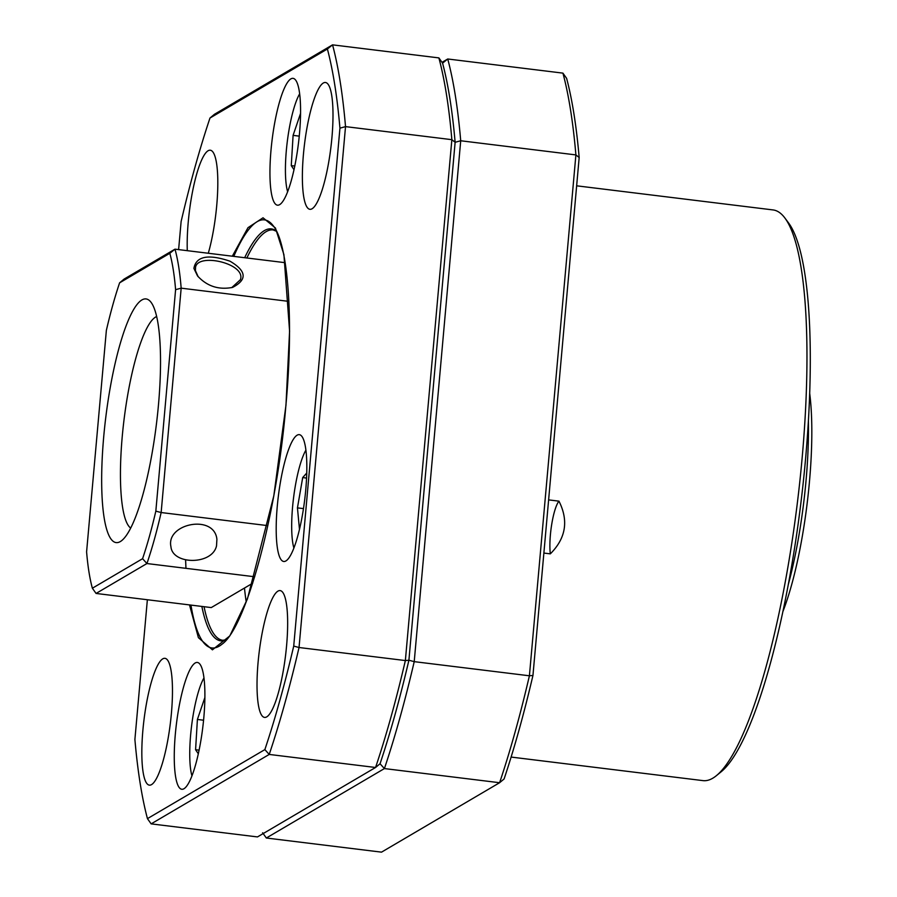 <?xml version="1.0" encoding="UTF-8"?>
<svg xmlns="http://www.w3.org/2000/svg" width="897" height="897" viewBox="0 0 897 897"><rect width="100%" height="100%" fill="white"/><g stroke="black" fill="none" stroke-linecap="round" stroke-linejoin="round"><path stroke-width="1.35" d="M511.122 757.068L703.001 780.625A287.488 59.807 -83 0 0 716.423 775.636L721.199 771.734A282.925 58.866 -83 0 0 805.584 458.703A282.925 58.866 -83 0 0 788.575 222.961L784.886 218.005A287.488 59.807 -83 0 0 773.057 209.932L576.648 185.814M716.423 775.636A287.488 59.807 -83 0 0 802.176 457.56A287.488 59.807 -83 0 0 784.886 218.005M262.63 832.775L266.331 838.011L381.517 852.15L499.595 782.722L504.092 778.966A442.636 92.088 -83 0 0 532.953 675.452L579.17 157.524A442.636 92.088 -83 0 0 566.624 78.364L562.924 73.128L447.738 58.989L442.019 62.353M579.17 157.524L575.896 154.912A447.199 93.041 -83 0 0 562.924 73.128M532.953 675.452L529.409 675.789L575.896 154.912L460.71 140.762A447.199 93.041 -83 0 0 447.738 58.989L442.58 63.138A442.636 92.088 97 0 1 455.127 142.298L408.909 660.226A442.636 92.088 97 0 1 380.048 763.739A442.636 92.088 -83 0 0 408.909 660.226L455.127 142.298A442.636 92.088 -83 0 0 442.58 63.138L438.88 57.901A447.199 93.041 97 0 1 451.853 139.674L405.366 660.562A447.199 93.041 97 0 1 375.551 767.484L257.473 836.923L151.145 823.872L147.444 818.636A442.636 92.088 97 0 1 134.898 739.476L147.366 599.745M266.331 838.011L384.409 768.572L499.595 782.722A447.199 93.041 -83 0 0 529.409 675.789L414.223 661.65L460.71 140.762L455.127 142.298L451.853 139.674L345.524 126.623L339.941 128.159L293.723 646.087A442.636 92.088 97 0 1 264.862 749.6L147.444 818.636M548.616 499.887L558.954 501.154C568.776 520.708 565.895 538.278 550.321 553.853L543.874 553.068M558.954 501.154A31.025 6.458 -83 0 0 551.756 524.083A31.025 6.458 -83 0 0 550.321 553.853M178.615 249.613L181.116 221.548A442.636 92.088 97 0 1 209.976 118.034L214.473 114.278L332.552 44.85A447.199 93.041 97 0 1 345.524 126.623L299.037 647.511A447.199 93.041 97 0 1 269.223 754.433L375.551 767.484L380.048 763.739L384.409 768.572A447.199 93.041 -83 0 0 414.223 661.65L408.909 660.226L405.366 660.562L299.037 647.511L293.723 646.087M782.913 611.496A141.457 29.433 -83 0 0 810.406 469.86A141.457 29.433 -83 0 0 809.688 393.357M788.272 584.653A146.02 30.386 -83 0 0 807.02 468.346A146.02 30.386 -83 0 0 808.399 420.715M203.978 677.93A54.762 11.392 -83 0 0 191.566 726.11A54.762 11.392 -83 0 0 191.947 775.86M204.886 697.474L197.407 719.45L195.58 749.746L198.327 753.783M199.1 750.127L195.58 749.746M203.574 720.235L197.407 719.45M299.654 93.837A54.762 11.392 -83 0 0 289.092 129.46A54.762 11.392 -83 0 0 287.634 191.767M300.562 113.381L293.095 135.357L291.267 165.653L294.003 169.69M294.777 166.035L291.267 165.653M299.25 136.142L293.095 135.357M244.477 588.051A206.714 43.011 -83 0 0 246.204 601.853M203.832 717.477A63.889 13.287 -83 0 0 197.362 662.457A63.889 13.287 -83 0 0 176.384 724.238A63.889 13.287 -83 0 0 181.799 789.27A63.889 13.287 -83 0 0 203.832 717.477M305.765 489.684A63.889 13.287 -83 0 0 299.295 434.653A63.889 13.287 -83 0 0 278.317 496.445A63.889 13.287 -83 0 0 283.732 561.477A63.889 13.287 -83 0 0 305.765 489.684M299.508 133.384A63.889 13.287 -83 0 0 293.05 78.353A63.889 13.287 -83 0 0 272.071 140.145A63.889 13.287 -83 0 0 277.476 205.178A63.889 13.287 -83 0 0 299.508 133.384M438.88 57.901L332.552 44.85L327.394 48.999A442.636 92.088 97 0 1 339.941 128.159M209.976 118.034L327.394 48.999M151.145 823.872L269.223 754.433L264.862 749.6M286.591 645.627A63.889 13.287 97 0 1 264.559 717.409A63.889 13.287 97 0 1 259.143 652.388A63.889 13.287 97 0 1 280.122 590.596A63.889 13.287 97 0 1 286.591 645.627M171.405 713.35A63.889 13.287 97 0 1 149.373 785.144A63.889 13.287 97 0 1 143.957 720.112A63.889 13.287 97 0 1 164.936 658.32A63.889 13.287 97 0 1 171.405 713.35M187.282 250.678A63.889 13.287 97 0 1 194.144 183.986A63.889 13.287 97 0 1 210.29 150.214A63.889 13.287 97 0 1 216.749 205.245A63.889 13.287 97 0 1 208.306 253.257M331.935 137.521A63.889 13.287 97 0 1 309.902 209.304A63.889 13.287 97 0 1 304.498 144.282A63.889 13.287 97 0 1 325.476 82.49A63.889 13.287 97 0 1 331.935 137.521M198.159 276.68L195.411 270.602L195.557 267.205C198.147 252.562 246.327 263.606 240.396 279.707L231.718 287.645M193.898 268.405C196.084 256.239 208.115 253.829 229.991 261.195C246.585 270.961 247.449 279.696 232.603 287.399C218.666 290.079 206.972 286.255 197.542 275.94L193.898 268.405M216.525 545.847C212.286 565.267 172.37 564.975 170.923 546.609C165.878 523.523 214.316 513.734 216.906 539.321L216.525 545.847M254.714 576.771L146.929 563.54L142.567 558.696L92.369 588.219L96.069 593.444L211.255 607.583L252.707 583.207M285.168 262.686L174.982 249.164L124.122 279.068L119.615 282.824L169.825 253.302A191.655 39.872 97 0 1 175.599 289.664L155.831 511.144A191.655 39.872 97 0 1 142.567 558.696M288.89 301.392L181.172 288.161A196.219 40.825 -83 0 0 174.982 249.164L169.825 253.302M267.833 525.642L161.146 512.535L181.172 288.161L175.599 289.664M96.069 593.444L146.929 563.54A196.219 40.825 -83 0 0 161.146 512.535L155.831 511.144M156.661 316.54A107.236 22.313 -83 0 0 128.069 392.875A107.236 22.313 -83 0 0 122.575 507.186A107.236 22.313 -83 0 0 130.693 528.075M92.369 588.219A191.655 39.872 97 0 1 86.594 551.857L106.362 330.376A191.655 39.872 97 0 1 119.615 282.824M104.108 517.569A122.754 25.542 -83 0 0 121.869 540.476A122.754 25.542 -83 0 0 156.448 423.877A122.754 25.542 -83 0 0 151.1 302.379A122.754 25.542 -83 0 0 114.065 368.151A122.754 25.542 -83 0 0 104.108 517.569M305.911 450.126A54.762 11.392 -83 0 0 293.498 498.306A54.762 11.392 -83 0 0 293.891 548.056M306.752 473.044L302.704 477.552L297.445 507.893L299.486 529.376M303.478 508.599L297.445 507.893M306.561 478.09L302.704 477.552M226.414 639.752L222.77 640.29A206.714 43.011 97 0 1 204.056 606.708M246.866 257.988A206.714 43.011 97 0 1 273.148 229.935L276.556 231.325M276.455 231.123A207.521 43.179 -83 0 0 244.679 257.719M201.859 606.439A207.521 43.179 -83 0 0 226.268 639.931M233.781 256.385A215.639 44.861 97 0 1 273.35 225.932C287.993 243.692 293.981 319.534 285.896 405.354C276.96 514.474 245.767 627.709 221.996 644.214A215.639 44.861 97 0 1 190.96 605.094M189.502 604.914L198.405 637.666L212.432 649.832L229.8 635.917L247.415 598.994L273.809 495.862L285.964 405.276L289.585 331.06L283.923 254.658L275.435 228.006L263.034 217.792L247.976 227.692L232.312 256.206M185.601 559.885L185.959 568.328"/></g></svg>
